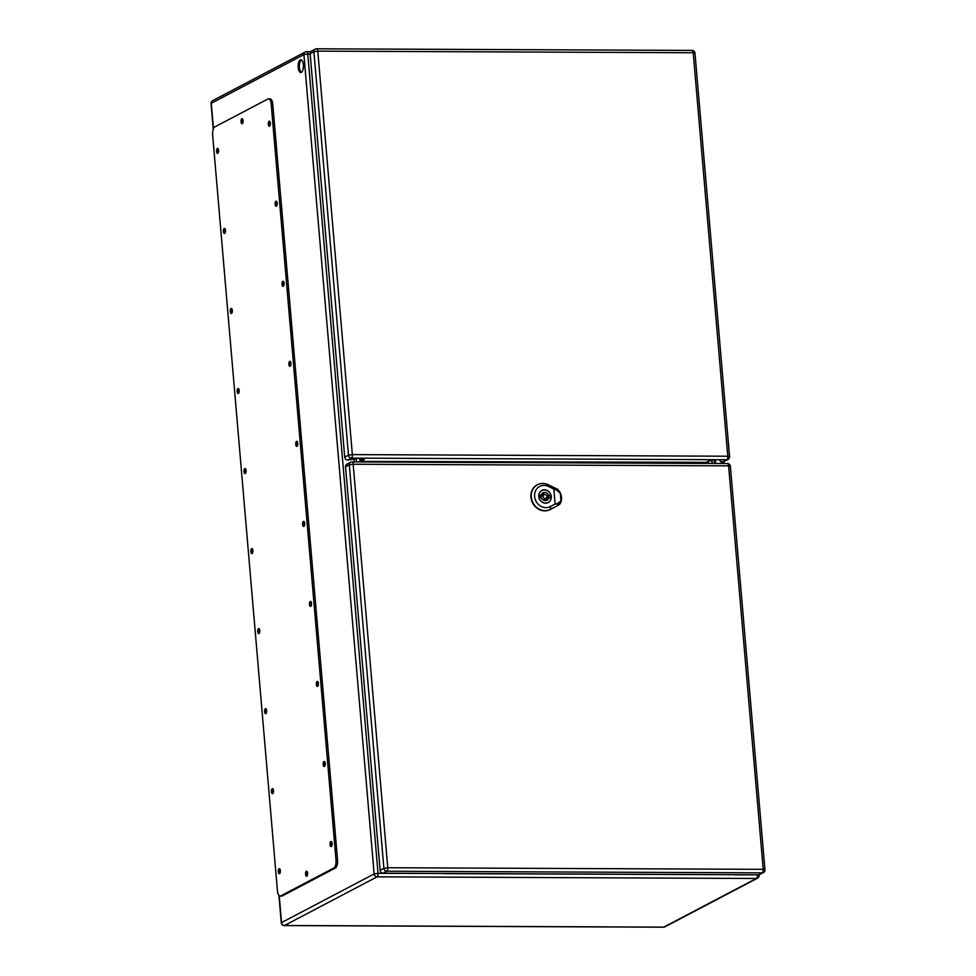 <?xml version="1.0" encoding="UTF-8"?>
<svg xmlns="http://www.w3.org/2000/svg" width="976" height="976" viewBox="0 0 976 976"><rect width="100%" height="100%" fill="white"/><g stroke="black" fill="none" stroke-linecap="round" stroke-linejoin="round"><path stroke-width="1.46" d="M310.173 54.009L307.782 53.997L378.029 873.325L442.921 873.459M300.266 59.926A6.368 2.623 90.2 0 1 300.828 59.78A6.368 2.623 90.2 0 1 303.426 66.173A6.368 2.623 90.2 0 1 300.779 72.529A6.368 2.623 90.2 0 1 298.192 66.832A6.368 2.623 90.2 0 1 300.266 59.926M332.108 844.35L332.121 843.691M280.368 871.544L280.368 870.885M325.252 764.306L325.252 763.659M273.5 791.499L273.5 790.853M318.396 684.274L318.396 683.627M266.643 711.467L266.643 710.821M311.527 604.242L311.527 603.595M259.775 631.435L259.787 630.789M304.671 524.21L304.671 523.551M252.918 551.403L252.918 550.745M297.802 444.165L297.814 443.519M246.05 471.359L246.062 470.713M290.946 364.133L290.946 363.487M239.193 391.327L239.193 390.681M284.077 284.101L284.089 283.455M232.337 311.295L232.337 310.649M277.221 204.069L277.221 203.411M225.468 231.263L225.468 230.604M243.109 121.536L243.109 120.89M270.364 124.025L270.364 123.379M218.612 151.219L218.612 150.572M360.876 458.171L361.205 461.953M715.689 463.478L715.371 459.733M714.517 463.478L714.212 459.83M362.047 458.171L362.377 461.965M301.401 59.939A6.368 2.623 -89.8 0 0 299.388 67.515A6.368 2.623 -89.8 0 0 301.352 72.383M735.27 874.716L442.653 873.605M280.136 896.066L281.674 896.066A6.759 2.782 -89.8 0 0 282.271 895.919L335.39 868.006A6.759 2.782 -89.8 0 0 337.55 859.978L272.755 104.176A6.759 2.782 -89.8 0 0 270.059 98.857L268.522 98.844A6.759 2.782 -89.8 0 0 267.924 99.003L214.805 126.917A6.759 2.782 -89.8 0 0 212.646 134.944L277.44 890.734A6.759 2.782 -89.8 0 0 280.136 896.066A6.759 2.782 -89.8 0 0 280.734 895.907L333.853 867.993A6.759 2.782 -89.8 0 0 336 859.966L271.206 104.176A6.759 2.782 -89.8 0 0 268.522 98.844M242.853 119.499A2.538 1.049 -89.8 0 0 242.829 122.927M307.355 871.995A2.538 1.049 -89.8 0 0 307.342 875.411M218.356 149.194A2.538 1.049 -89.8 0 0 218.343 152.61M270.108 121.988A2.538 1.049 -89.8 0 0 270.084 125.416M225.212 229.226A2.538 1.049 -89.8 0 0 225.2 232.642M276.964 202.032A2.538 1.049 -89.8 0 0 276.952 205.448M232.081 309.258A2.538 1.049 -89.8 0 0 232.056 312.674M283.821 282.064A2.538 1.049 -89.8 0 0 283.809 285.48M238.937 389.29A2.538 1.049 -89.8 0 0 238.925 392.718M290.689 362.096A2.538 1.049 -89.8 0 0 290.677 365.524M245.793 469.322A2.538 1.049 -89.8 0 0 245.781 472.75M297.546 442.128A2.538 1.049 -89.8 0 0 297.534 445.556M252.662 549.366A2.538 1.049 -89.8 0 0 252.65 552.782M304.414 522.172A2.538 1.049 -89.8 0 0 304.39 525.588M259.518 629.398A2.538 1.049 -89.8 0 0 259.506 632.814M311.271 602.204A2.538 1.049 -89.8 0 0 311.259 605.62M266.387 709.43A2.538 1.049 -89.8 0 0 266.363 712.858M318.139 682.236A2.538 1.049 -89.8 0 0 318.115 685.664M273.243 789.462A2.538 1.049 -89.8 0 0 273.231 792.89M324.996 762.268A2.538 1.049 -89.8 0 0 324.984 765.696M280.1 869.506A2.538 1.049 -89.8 0 0 280.088 872.922M331.852 842.312A2.538 1.049 -89.8 0 0 331.84 845.728M330.864 841.544A2.538 1.049 -89.8 0 0 330.047 844.289A2.538 1.049 -89.8 0 0 331.071 846.546A2.538 1.049 -89.8 0 0 332.121 844.02A2.538 1.049 -89.8 0 0 331.096 841.483A2.538 1.049 -89.8 0 0 330.864 841.544M279.112 868.738A2.538 1.049 -89.8 0 0 278.294 871.483A2.538 1.049 -89.8 0 0 279.319 873.74A2.538 1.049 -89.8 0 0 280.368 871.214A2.538 1.049 -89.8 0 0 279.343 868.677A2.538 1.049 -89.8 0 0 279.112 868.738M324.008 761.5A2.538 1.049 -89.8 0 0 323.178 764.245A2.538 1.049 -89.8 0 0 324.203 766.514A2.538 1.049 -89.8 0 0 325.264 763.988A2.538 1.049 -89.8 0 0 324.227 761.451A2.538 1.049 -89.8 0 0 324.008 761.5M272.255 788.693A2.538 1.049 -89.8 0 0 271.426 791.438A2.538 1.049 -89.8 0 0 272.463 793.708A2.538 1.049 -89.8 0 0 273.512 791.182A2.538 1.049 -89.8 0 0 272.475 788.645A2.538 1.049 -89.8 0 0 272.255 788.693M317.139 681.468A2.538 1.049 -89.8 0 0 316.322 684.213A2.538 1.049 -89.8 0 0 317.346 686.482A2.538 1.049 -89.8 0 0 318.396 683.944A2.538 1.049 -89.8 0 0 317.371 681.407A2.538 1.049 -89.8 0 0 317.139 681.468M265.399 708.661A2.538 1.049 -89.8 0 0 264.569 711.406A2.538 1.049 -89.8 0 0 265.594 713.676A2.538 1.049 -89.8 0 0 266.655 711.15A2.538 1.049 -89.8 0 0 265.618 708.613A2.538 1.049 -89.8 0 0 265.399 708.661M310.283 601.436A2.538 1.049 -89.8 0 0 309.453 604.181A2.538 1.049 -89.8 0 0 310.49 606.438A2.538 1.049 -89.8 0 0 311.539 603.912A2.538 1.049 -89.8 0 0 310.502 601.375A2.538 1.049 -89.8 0 0 310.283 601.436M258.53 628.629A2.538 1.049 -89.8 0 0 257.701 631.374A2.538 1.049 -89.8 0 0 258.738 633.644A2.538 1.049 -89.8 0 0 259.787 631.106A2.538 1.049 -89.8 0 0 258.75 628.568A2.538 1.049 -89.8 0 0 258.53 628.629M303.426 521.404A2.538 1.049 -89.8 0 0 302.597 524.149A2.538 1.049 -89.8 0 0 303.621 526.406A2.538 1.049 -89.8 0 0 304.683 523.88A2.538 1.049 -89.8 0 0 303.646 521.343A2.538 1.049 -89.8 0 0 303.426 521.404M251.674 548.597A2.538 1.049 -89.8 0 0 250.844 551.342A2.538 1.049 -89.8 0 0 251.869 553.599A2.538 1.049 -89.8 0 0 252.93 551.074A2.538 1.049 -89.8 0 0 251.893 548.536A2.538 1.049 -89.8 0 0 251.674 548.597M296.558 441.359A2.538 1.049 -89.8 0 0 295.74 444.104A2.538 1.049 -89.8 0 0 296.765 446.374A2.538 1.049 -89.8 0 0 297.814 443.848A2.538 1.049 -89.8 0 0 296.789 441.311A2.538 1.049 -89.8 0 0 296.558 441.359M244.805 468.565A2.538 1.049 -89.8 0 0 243.988 471.298A2.538 1.049 -89.8 0 0 245.013 473.567A2.538 1.049 -89.8 0 0 246.062 471.042A2.538 1.049 -89.8 0 0 245.037 468.504A2.538 1.049 -89.8 0 0 244.805 468.565M289.701 361.327A2.538 1.049 -89.8 0 0 288.872 364.072A2.538 1.049 -89.8 0 0 289.896 366.342A2.538 1.049 -89.8 0 0 290.958 363.816A2.538 1.049 -89.8 0 0 289.921 361.279A2.538 1.049 -89.8 0 0 289.701 361.327M237.949 388.521A2.538 1.049 -89.8 0 0 237.119 391.266A2.538 1.049 -89.8 0 0 238.144 393.535A2.538 1.049 -89.8 0 0 239.205 391.01A2.538 1.049 -89.8 0 0 238.168 388.472A2.538 1.049 -89.8 0 0 237.949 388.521M282.833 281.295A2.538 1.049 -89.8 0 0 282.015 284.04A2.538 1.049 -89.8 0 0 283.04 286.31A2.538 1.049 -89.8 0 0 284.089 283.772A2.538 1.049 -89.8 0 0 283.064 281.234A2.538 1.049 -89.8 0 0 282.833 281.295M231.092 308.489A2.538 1.049 -89.8 0 0 230.263 311.234A2.538 1.049 -89.8 0 0 231.288 313.503A2.538 1.049 -89.8 0 0 232.337 310.966A2.538 1.049 -89.8 0 0 231.312 308.428A2.538 1.049 -89.8 0 0 231.092 308.489M275.976 201.263A2.538 1.049 -89.8 0 0 275.147 204.008A2.538 1.049 -89.8 0 0 276.171 206.265A2.538 1.049 -89.8 0 0 277.233 203.74A2.538 1.049 -89.8 0 0 276.196 201.202A2.538 1.049 -89.8 0 0 275.976 201.263M224.224 228.457A2.538 1.049 -89.8 0 0 223.394 231.202A2.538 1.049 -89.8 0 0 224.431 233.459A2.538 1.049 -89.8 0 0 225.48 230.934A2.538 1.049 -89.8 0 0 224.443 228.396A2.538 1.049 -89.8 0 0 224.224 228.457M269.12 121.231A2.538 1.049 -89.8 0 0 268.29 123.964A2.538 1.049 -89.8 0 0 269.315 126.233A2.538 1.049 -89.8 0 0 270.364 123.708A2.538 1.049 -89.8 0 0 269.339 121.17A2.538 1.049 -89.8 0 0 269.12 121.231M217.367 148.425A2.538 1.049 -89.8 0 0 216.538 151.158A2.538 1.049 -89.8 0 0 217.563 153.427A2.538 1.049 -89.8 0 0 218.624 150.902A2.538 1.049 -89.8 0 0 217.587 148.364A2.538 1.049 -89.8 0 0 217.367 148.425M306.366 871.226A2.538 1.049 -89.8 0 0 305.549 873.971A2.538 1.049 -89.8 0 0 306.574 876.241A2.538 1.049 -89.8 0 0 307.623 873.703A2.538 1.049 -89.8 0 0 306.598 871.165A2.538 1.049 -89.8 0 0 306.366 871.226M241.865 118.73A2.538 1.049 -89.8 0 0 241.035 121.475A2.538 1.049 -89.8 0 0 242.06 123.745A2.538 1.049 -89.8 0 0 243.109 121.219A2.538 1.049 -89.8 0 0 242.085 118.682A2.538 1.049 -89.8 0 0 241.865 118.73M551.172 496.54A6.759 6.015 62.3 0 0 541.875 490.538A6.759 6.015 62.3 0 0 538.862 496.491A6.759 6.015 62.3 0 0 548.158 502.494A6.759 6.015 62.3 0 0 551.172 496.54M548.793 497.772L550.61 497.772A6.161 5.49 62.3 0 0 550.403 495.308L548.573 495.296A4.221 3.758 62.3 0 0 541.241 495.259L539.411 495.259A6.161 5.49 62.3 0 0 539.618 497.736L541.448 497.736A4.221 3.758 62.3 0 0 548.793 497.772L546.401 499.017A4.221 3.758 62.3 0 1 545.657 500.627M543.095 496.503A2.111 1.879 62.3 0 0 546.938 496.528A2.111 1.879 62.3 0 0 543.095 496.503M548.268 498.041A6.161 5.49 62.3 0 0 548.024 496.552L546.938 496.552M544.632 494.466A4.221 3.758 62.3 0 0 541.985 493.649M550.403 495.308L548.024 496.552M541.241 495.259L539.374 496.235M548.573 495.296L546.877 496.186M561.102 500.786L557.699 504.568L561.102 500.786L557.284 503.738L555.112 504.019L553.831 489.086L556.076 489.72L560.468 493.331L561.176 500.639M560.468 493.331L556.357 489.281L560.261 492.66A9.711 8.638 62.3 0 0 555.93 488.549L548.402 484.816A13.92 12.395 62.3 0 0 538.264 484.364A13.92 12.395 62.3 0 0 532.798 502.433A13.92 12.395 62.3 0 0 550.513 509.338L557.406 505.666A9.711 8.638 62.3 0 0 557.869 505.397A9.711 8.638 62.3 0 0 561.029 501.591L560.261 492.66L556.357 489.281L560.553 493.49M545.584 503.226A6.856 6.112 -117.7 0 1 539.045 497.955A6.856 6.112 -117.7 0 1 541.826 490.44A6.856 6.112 -117.7 0 1 550.415 493.673A6.856 6.112 -117.7 0 1 548.207 502.591A6.856 6.112 -117.7 0 1 545.584 503.226M538.081 484.438A13.945 12.42 62.3 0 0 537.91 484.523A13.945 12.42 62.3 0 0 532.445 502.616A13.945 12.42 62.3 0 0 550.183 509.545L557.076 505.873A9.736 8.674 62.3 0 0 557.54 505.592L557.869 505.397M555.112 504.019L550.342 506.568A11.383 10.138 -117.7 0 1 534.616 496.467A11.383 10.138 -117.7 0 1 548.622 486.499L553.831 489.086M723.118 461.697L726.864 459.733A2.952 2.635 62.3 0 0 727.986 459.464L724.241 461.428A2.952 2.635 -117.7 0 1 723.118 461.697L720.666 461.697L719.837 460.245A5.063 0.988 175.1 0 0 716.86 459.696L361.425 458.159A5.063 0.988 -4.9 0 0 356.399 458.683L347.676 460.086A2.952 2.635 -117.7 0 1 344.735 457.183L310.148 53.717A2.952 2.635 -117.7 0 1 311.466 51.106L315.211 49.142A2.952 2.635 62.3 0 0 313.894 51.74L310.148 53.717M691.777 50.484A2.952 1.22 90.2 0 1 692.033 50.41A2.952 1.22 90.2 0 1 693.216 52.741L694.973 53.119L729.56 456.597L727.803 456.219L693.216 52.741L317.773 51.13L352.36 454.609L727.803 456.219A2.952 1.22 -89.8 0 1 726.864 459.733L716.86 459.696A5.063 0.988 175.1 0 0 710.979 460.44L704.062 462.892A1.684 0.695 -89.8 0 0 703.928 463.429M344.735 457.183L348.481 455.219A2.952 2.635 62.3 0 0 351.421 458.122L361.425 458.159A5.063 0.988 -4.9 0 1 364.426 458.805A5.063 0.988 -4.9 0 1 364.39 458.952L363.206 460.879L363.096 459.635L363.243 461.428A1.684 0.695 -89.8 0 0 363.109 461.965M363.853 458.403L363.096 459.635M362.572 461.965A2.952 1.22 90.2 0 1 362.852 460.599M704.867 462.343L363.243 461.428M758.511 874.813L762.256 872.849A2.952 2.635 62.3 0 0 763.391 872.581L759.645 874.545A2.952 2.635 -117.7 0 1 758.511 874.813L383.068 873.203A2.952 2.635 -117.7 0 1 380.128 870.299L345.541 466.833A2.952 2.635 -117.7 0 1 346.858 464.222L350.604 462.258A2.952 2.635 -117.7 0 1 351.738 461.99A2.952 1.22 -89.8 0 1 351.994 461.916A2.952 2.952 0 0 0 350.604 462.258A2.952 2.635 -117.7 0 0 349.286 464.857L345.541 466.833M354.3 461.929L354.056 459.208M735.001 874.862L757.303 874.813M722.045 463.515L721.886 461.697M279.234 895.687L281.539 922.601L374.137 873.935L303.902 54.607L211.292 103.273L213.476 128.637M757.498 878.193A2.952 2.952 0 0 0 759.072 875.326L757.315 874.96A2.952 1.22 90.2 0 1 756.376 878.473A2.952 2.635 -117.7 0 0 757.498 878.193L664.888 926.858A2.952 2.635 -117.7 0 1 663.765 927.127L756.376 878.473L377.078 876.838L284.48 925.504L663.765 927.127A2.952 1.22 90.2 0 1 663.509 927.2A2.952 1.22 90.2 0 1 663.241 927.127M356.264 458.708L356.545 461.941M360.046 461.953L359.717 458.22M359.827 458.208L360.144 461.953M712.016 463.466L711.736 460.233M708.332 461.258L708.515 463.454M711.992 460.172L712.273 463.466M377.078 876.838A2.952 1.22 -89.8 0 0 378.029 873.325L374.137 873.935A2.952 2.635 -117.7 0 0 377.078 876.838M310.746 51.691L306.61 51.667A2.952 2.952 0 0 0 305.22 52.009A2.952 2.635 -117.7 0 0 303.902 54.607L307.782 53.997A2.952 1.22 -89.8 0 0 306.61 51.667A2.952 1.22 -89.8 0 0 306.342 51.74A2.952 2.635 -117.7 0 0 305.22 52.009L212.609 100.674A2.952 2.952 0 0 0 211.048 103.541L211.292 103.273A2.952 2.635 -117.7 0 1 212.609 100.674M284.48 925.504A2.952 2.635 -117.7 0 1 281.539 922.601L281.283 922.869A2.952 2.952 0 0 0 284.211 925.565A2.952 1.22 -89.8 0 0 284.48 925.504M283.833 925.419A2.952 1.22 -89.8 0 0 284.211 925.565L663.509 927.2A2.952 2.952 0 0 0 664.888 926.858M280.734 895.907L282.271 895.919M333.853 867.993L335.39 868.006M336 859.966L337.55 859.978M271.206 104.176L272.755 104.176M544.035 494.649L542.156 495.637A2.111 1.879 62.3 0 0 541.253 497.736M543.73 494.808A3.379 3.001 62.3 0 0 541.424 494.625M539.887 495.967A3.379 3.001 62.3 0 0 539.545 497.406M544.547 500.542A3.379 3.001 62.3 0 0 545.694 498.541M542.485 499.37A2.111 1.879 62.3 0 0 544.12 499.37L545.999 498.382M557.406 505.788L557.272 503.616M548.646 486.646L548.39 484.657M550.33 506.324L550.525 509.594M556.088 489.793L555.93 488.476M694.973 53.119A2.952 2.952 0 0 0 692.033 50.41L316.59 48.8A2.952 2.952 0 0 0 315.211 49.142A2.952 2.635 62.3 0 1 316.334 48.873A2.952 1.22 -89.8 0 1 316.59 48.8A2.952 1.22 -89.8 0 1 317.773 51.13L313.894 51.74L348.481 455.219L352.36 454.609A2.952 1.22 90.2 0 1 351.421 458.122L347.676 460.086M763.391 872.581A2.952 2.952 0 0 0 764.952 869.714L763.208 869.335L728.608 465.857L353.166 464.247L387.765 867.725L763.208 869.335A2.952 1.22 -89.8 0 1 762.256 872.849L386.813 871.239L383.068 873.203M380.128 870.299L383.873 868.335L349.286 464.857L353.166 464.247A2.952 1.22 -89.8 0 0 351.994 461.916L727.437 463.527A2.952 1.22 -89.8 0 0 727.169 463.6M730.365 466.235A2.952 2.952 0 0 0 727.437 463.527A2.952 1.22 -89.8 0 1 728.608 465.857L730.365 466.235L764.952 869.714M386.813 871.239A2.952 1.22 -89.8 0 0 387.765 867.725L383.873 868.335A2.952 2.635 62.3 0 0 386.813 871.239M708.247 463.454L708.064 461.343M723.765 463.515L723.606 461.66M281.283 922.869L278.929 895.382M213.244 129.21L211.048 103.541M540.924 491.038L541.875 490.538M547.207 502.994L548.158 502.494M557.43 489.037C564.628 496.723 560.675 504.519 558.711 504.836M727.986 459.464A2.952 2.952 0 0 0 729.56 456.597"/></g></svg>

